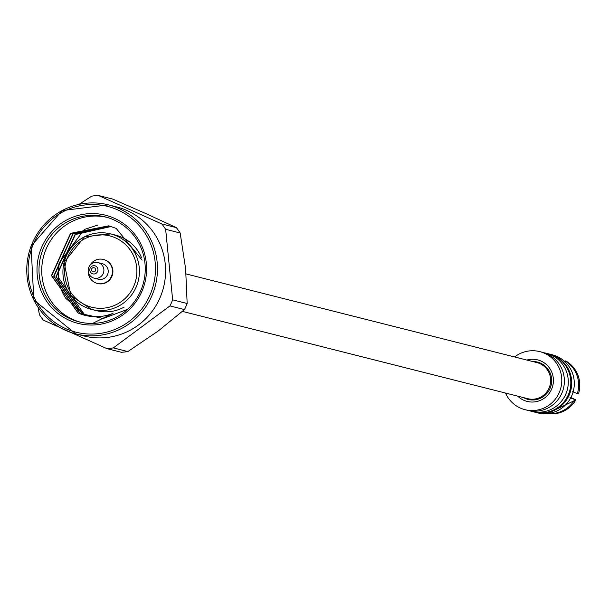 <?xml version="1.0" encoding="UTF-8"?>
<svg xmlns="http://www.w3.org/2000/svg" width="609" height="609" viewBox="0 0 609 609"><rect width="100%" height="100%" fill="white"/><g stroke="black" fill="none" stroke-linecap="round" stroke-linejoin="round"><path stroke-width="0.91" d="M182.426 311.397L527.82 398.689A18.613 18.255 -75.8 0 0 550.079 385.116A18.613 18.255 -75.8 0 0 536.94 362.606L186.088 273.936M97.539 283.474A12.332 12.096 -75.8 0 0 105.738 260.287A12.332 12.096 -75.8 0 0 103.583 259.556M141.471 257.577A38.953 38.207 -75.8 0 0 121.891 237.32A38.953 38.207 -75.8 0 0 115.725 235.173L110.716 233.909A38.953 38.207 104.2 0 1 116.882 236.048A38.953 38.207 104.2 0 1 137.261 284.22A38.953 38.207 104.2 0 1 91.624 309.433A38.953 38.207 104.2 0 1 64.128 262.304A38.953 38.207 104.2 0 1 110.716 233.909L84.491 236.794L64.09 262.289L70.888 295.746L91.624 309.433L96.641 310.697A38.953 38.207 -75.8 0 0 124.129 307.126M127.532 309.334L103.256 318.492L78.188 313.034A46.307 45.424 -75.8 0 0 84.971 315.34A46.307 45.424 -75.8 0 0 113.015 313.315L92.598 323.409M106.735 217.299A54.094 53.067 -75.8 0 0 43.406 257.067A54.094 53.067 -75.8 0 0 80.236 322.153M88.389 316.063L84.438 314.51L58.243 277.316L59.172 262.844A46.307 45.424 -75.8 0 0 65.856 298.425L84.727 314.579L88.533 316.086M111.135 226.495L75.318 234.564L56.264 276.813L82.466 314.008L87.384 315.873M110.016 226.16L73.057 233.993L54.003 276.242L80.198 313.437L86.234 315.637M108.889 225.855L70.796 233.414L51.742 275.671L77.937 312.866L85.093 315.371M78.188 313.034L51.453 275.595L70.507 233.346L108.752 225.825L116.136 228.383L142.133 260.127M86.09 315.607L79.908 313.361L53.714 276.166L72.768 233.917L109.871 226.122M87.232 315.85L82.177 313.932L55.982 276.737L75.036 234.488L110.99 226.449M59.172 262.844L84.369 229.471L97.874 225.056M176.359 227.637A76.856 75.394 104.2 0 1 180.165 232.973L165.648 229.304A76.856 75.394 -75.8 0 0 161.842 223.967L176.359 227.637L146.51 213.858L112.749 199.09L98.224 195.42A76.856 75.394 -75.8 0 0 91.746 196.144L78.964 204.388M38.017 307.202L39.448 314.724A76.856 75.394 -75.8 0 0 43.247 320.068L106.864 348.614A76.856 75.394 -75.8 0 0 113.343 347.891L127.867 351.56A76.856 75.394 104.2 0 1 121.389 352.284L106.864 348.614M187.161 303.51A76.856 75.394 104.2 0 1 184.489 309.578L169.964 305.908A76.856 75.394 -75.8 0 0 172.644 299.841L187.161 303.51L185.616 268.736L180.165 232.973M165.648 229.304L172.644 299.841M127.867 351.56L158.127 331.06L184.489 309.578M169.964 305.908L113.343 347.891M98.224 195.42L161.842 223.967M118.382 316.109A54.094 53.067 -75.8 0 0 145.193 266.354A54.094 53.067 -75.8 0 0 113.936 219.91A54.094 53.067 -75.8 0 0 105.372 216.933A54.094 53.067 -75.8 0 0 40.674 256.381A54.094 53.067 -75.8 0 0 78.865 321.826A54.094 53.067 -75.8 0 0 118.382 316.109M83.928 335.955A66.548 65.285 -75.8 0 0 163.524 287.425A66.548 65.285 -75.8 0 0 116.54 206.908L108.425 204.86A66.548 65.285 104.2 0 1 118.961 208.522A66.548 65.285 104.2 0 1 153.788 290.828A66.548 65.285 104.2 0 1 75.813 333.907A66.548 65.285 104.2 0 1 65.277 330.238A66.548 65.285 104.2 0 1 30.45 247.932A66.548 65.285 104.2 0 1 108.425 204.86L62.171 210.562L31.082 246.089L33.822 300.024L75.813 333.907L83.928 335.955M114.302 218.273A55.8 54.741 104.2 0 1 123.817 314.236A55.8 54.741 104.2 0 1 37.271 275.397A55.8 54.741 104.2 0 1 114.302 218.273M88.244 271.5A12.332 12.096 -75.8 0 0 111.79 275.435A12.332 12.096 -75.8 0 0 89.713 265.676M94.075 278.13L98.392 279.226A8.008 7.856 -75.8 0 0 103.583 264.139A8.008 7.856 -75.8 0 0 102.32 263.697L97.996 262.608A8.008 7.856 104.2 0 1 103.454 272.954A8.008 7.856 104.2 0 1 94.075 278.13A8.008 7.856 104.2 0 1 88.419 268.447A8.008 7.856 104.2 0 1 97.996 262.608M523.512 397.601A19.26 18.894 -75.8 0 0 550.034 388.489A19.26 18.894 -75.8 0 0 532.631 361.518M529.396 399.009A19.26 18.894 -75.8 0 0 531.193 399.93M540.495 363.109A19.26 18.894 -75.8 0 0 538.478 363.063M566.203 361.145L565.068 360.855A28.349 27.808 104.2 0 1 577.332 393.65L578.466 393.939A28.349 27.808 -75.8 0 0 566.203 361.145L566.248 361.16C577.827 369.138 581.93 380.069 578.55 393.947L578.466 393.939M565.068 360.855L564.657 361.464M572.627 391.694L577.332 393.65M548.146 413.511A28.349 27.808 104.2 0 0 574.713 399.588L575.931 399.885L547.499 413.58A28.349 27.808 -75.8 0 0 575.848 399.877L570.922 397.502M574.713 399.588L570.009 397.631M549.196 354.004A29.955 29.384 104.2 0 1 549.645 354.118L552.234 354.765A29.955 29.384 104.2 0 1 571.714 395.842A29.955 29.384 104.2 0 1 537.557 412.849L534.968 412.194A29.955 29.384 104.2 0 1 534.519 412.08M549.645 354.118A29.955 29.384 104.2 0 1 569.126 395.188A29.955 29.384 104.2 0 1 534.968 412.194M531.55 411.334L534.078 411.966A29.955 29.384 -75.8 0 0 568.235 394.967A29.955 29.384 -75.8 0 0 548.755 353.89L546.227 353.25A29.955 29.384 104.2 0 1 565.708 394.327A29.955 29.384 104.2 0 1 531.55 411.334A29.955 29.384 104.2 0 1 529.602 410.763M544.248 352.824A29.955 29.384 104.2 0 1 546.227 353.25M514.62 356.965A29.955 29.384 104.2 0 1 539.719 351.606L542.299 352.261A29.955 29.384 104.2 0 1 561.787 393.338A29.955 29.384 104.2 0 1 527.622 410.337L525.042 409.682A29.955 29.384 104.2 0 1 505.5 393.049M539.719 351.606A29.955 29.384 104.2 0 1 559.199 392.683A29.955 29.384 104.2 0 1 525.042 409.682M526.846 360.056A21.422 21.018 104.2 0 1 548.382 366.603A21.422 21.018 104.2 0 1 551.564 389.258A21.422 21.018 104.2 0 1 517.726 396.139M115.603 237.929A36.784 36.083 -75.8 0 0 64.82 275.58A36.784 36.083 -75.8 0 0 121.876 301.189A36.784 36.083 -75.8 0 0 115.603 237.929M117.956 209.998A64.851 63.61 -75.8 0 0 28.433 276.379A64.851 63.61 -75.8 0 0 129.009 321.522A64.851 63.61 -75.8 0 0 117.956 209.998M94.448 267.815A2.116 2.078 -75.8 0 0 91.525 269.985A2.116 2.078 -75.8 0 0 94.806 271.462A2.116 2.078 -75.8 0 0 94.448 267.815M95.552 266.011A4.172 4.096 104.2 0 1 96.268 273.182A4.172 4.096 104.2 0 1 89.797 270.282A4.172 4.096 104.2 0 1 95.552 266.011M97.333 283.421L97.745 283.528M103.378 259.503L103.789 259.609"/></g></svg>
